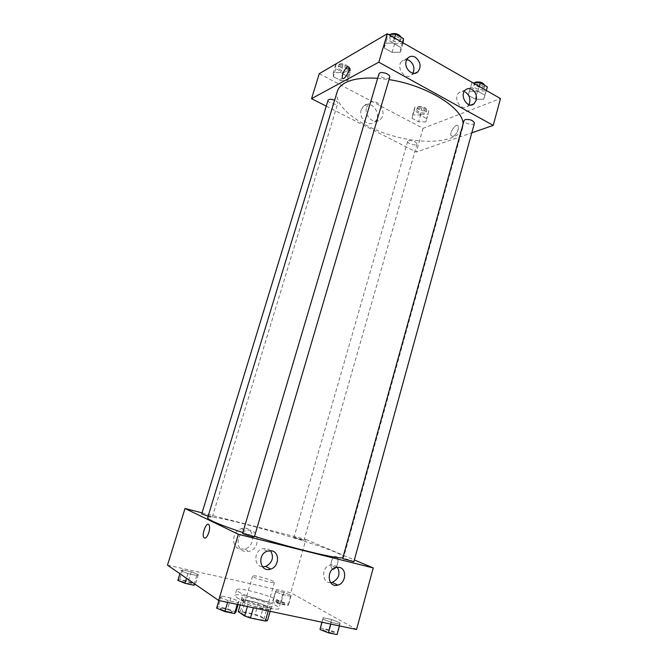 <?xml version="1.0" encoding="UTF-8"?>
<svg xmlns="http://www.w3.org/2000/svg" width="668" height="668" viewBox="0 0 668 668"><rect width="100%" height="100%" fill="white"/><g stroke="black" fill="none" stroke-linecap="round" stroke-linejoin="round"><path stroke-width="0.5" stroke-dasharray="3.34 2.5" d="M253.548 576.893C257.581 579.381 274.707 583.849 274.481 582.371C275.425 580.851 252.629 574.23 252.613 576.016L253.548 576.893M242.684 614.042C246.617 616.981 263.91 621.307 263.81 619.353C264.937 617.232 241.991 610.56 241.799 612.957L242.684 614.042M268.26 610.911L268.661 609.533L270.749 609.216L264.002 604.999L258.391 603.07L243.812 599.956L240.497 611.278L255.126 614.309L260.745 616.263L267.45 620.672M240.497 611.278L238.234 611.604M268.661 609.533L253.798 606.394L253.397 607.78M247.41 606.519L248.028 604.406L241.574 600.215L240.171 604.991M248.028 604.406L253.798 606.394M243.812 599.956L241.574 600.215M262.415 608.707C252.646 606.719 240.096 601.784 241.014 600.357C241.24 597.334 272.653 606.46 271.225 609.132C270.757 609.942 267.818 609.8 262.415 608.707M263.25 605.809C268.653 606.92 271.584 607.07 272.043 606.277C273.454 603.672 242.058 594.553 241.849 597.509L243.077 598.879C247.628 601.442 254.349 603.747 263.25 605.809M258.391 603.07L255.126 614.309M270.749 609.216L270.139 611.312M264.002 604.999L260.745 616.263M236.689 597.509C244.421 603.012 279.324 611.896 278.898 608.314C280.869 604.498 235.353 591.272 234.977 595.555L236.689 597.509M238.384 591.764C246.141 597.125 280.994 606.051 280.535 602.62C282.447 598.987 236.973 585.778 236.647 589.869L238.384 591.764M167.509 565.153L290.739 592.716L356.545 629.515M239.027 601.325L237.775 602.628L228.122 600.582L219.864 597.25L221.333 596.015L230.844 598.044L239.027 601.325L237.775 602.628L228.122 600.582L219.864 597.25L221.333 596.015L230.844 598.044L239.027 601.325L238.084 604.557M322.869 619.144L323.128 617.741L331.612 619.545L339.954 622.776L339.887 624.246L331.295 622.426L322.869 619.144L323.128 617.741L331.612 619.545L339.954 622.776L339.887 624.246L331.295 622.426L322.869 619.144L322.018 622.242M275.4 591.748L276.101 590.754L283.95 592.499L291.198 595.263L290.655 596.307L282.706 594.545L275.4 591.748L276.101 590.754L283.95 592.499L291.198 595.263L290.655 596.307L282.706 594.545L275.4 591.748L272.744 600.991L273.471 599.906L281.345 601.617L288.593 604.431L288.017 605.567L280.042 603.847L272.744 600.991M180.811 570.722L182.531 569.887L191.232 571.833L198.329 574.614L196.776 575.499L187.958 573.545L180.811 570.722L182.531 569.887L191.232 571.833L198.329 574.614L196.776 575.499L187.958 573.545L180.811 570.722L179.901 573.703M331.411 561.471C330.627 564.644 330.802 567.048 331.946 568.685C334.994 572.793 340.279 560.519 336.973 556.995C334.885 555.442 333.031 556.937 331.411 561.471C333.031 556.937 334.885 555.442 336.973 556.995C340.279 560.519 334.994 572.793 331.938 568.685C330.802 567.048 330.627 564.644 331.403 561.471M202.053 512.849L305.919 539.452L290.739 592.716M305.919 539.452L354.349 559.943M240.196 549.071L244.597 548.996C257.238 546.115 253.898 524.355 241.449 528.639C231.821 531.043 230.811 547.359 240.196 549.071M244.672 551.401C235.203 549.68 236.221 533.173 245.933 530.726C258.499 526.384 261.873 548.386 249.114 551.317L244.672 551.401M208.842 532.488C209.777 529.098 209.852 526.584 209.067 524.948L209.067 524.948M337.39 567.207L333.775 564.852L330.176 564.961C321.233 567.124 321.625 583.389 330.602 582.613M270.498 550.649L266.816 548.411L262.307 548.695C253.581 551.35 253.731 566.472 262.491 566.806M208.132 516.13L211.973 516.698L201.719 513.926M353.865 561.705C354.257 561.27 342.575 557.805 342.692 558.39M254.391 536.763C254.834 536.27 242.484 532.713 242.584 533.356M294.471 537.773L303.982 540.387C304.324 540.036 293.828 536.972 293.945 537.456L294.471 537.773M242.826 532.538L254.533 536.304M342.876 557.722L343.669 557.262C346.183 551.325 208.7 511.379 207.648 517.75M377.654 78.29L389.01 79.609M463.049 124.164L462.648 127.805C458.407 142.468 424.764 145.24 392.392 135.704C359.943 126.402 333.023 106.045 337.298 91.391M328.071 100.208C327.211 102.196 334.86 105.36 337.181 103.983L337.774 103.356C337.908 102.321 336.856 101.285 334.61 100.233M474.447 123.162C473.913 126.018 463.041 123.263 464.06 120.524M389.745 77.112C389.077 80.285 377.812 76.862 378.973 73.839M408.465 140.664C412.924 140.363 415.772 141.466 417.032 143.971C416.59 146.334 406.82 143.595 407.697 141.349L408.465 140.664M326.26 106.145L416.273 152.062L471.792 132.815M347.878 80.469L340.638 80.511L333.357 76.653L333.24 72.687L340.538 72.612L347.894 76.536L347.878 80.469L347.894 76.536L340.538 72.612L333.24 72.687L333.357 76.653L340.638 80.511L347.878 80.469L350.282 72.536L350.324 68.537L342.985 64.579L335.687 64.696L335.779 68.729L343.043 72.612L350.282 72.536M425.933 121.96L418.636 121.793L411.997 118.278L412.607 114.879L419.963 115.021L426.66 118.587L425.933 121.96L426.66 118.587L419.963 115.021L412.607 114.879L411.997 118.278L418.636 121.793L425.933 121.96L428.856 110.888L422.176 107.289L414.82 107.189L414.193 110.654L420.807 114.195L428.105 114.328M483.632 99.273L475.29 99.206L468.243 95.24L469.47 91.265L477.904 91.282L485.018 95.324L483.632 99.273L485.018 95.324L477.904 91.282L469.47 91.265L468.243 95.24L475.29 99.206L483.632 99.273L487.331 86.882M319.271 73.672L423.036 128.323L500.491 98.572M384.668 43.295L393.051 43.036L400.95 47.528L400.374 52.179L392.066 52.388L384.259 47.987L384.668 43.295L384.259 47.987L392.066 52.388L400.374 52.179L400.95 47.528L393.051 43.036L384.668 43.295L387.281 34.502L386.847 39.278L394.629 43.712L402.938 43.453L403.021 42.794M465.429 92.084C463.108 90.873 460.995 91.032 459.091 92.56C452.42 97.837 461.279 112.157 467.558 106.329L468.919 104.692M406.795 59.527L401.919 61.064C395.205 67.109 405.534 81.346 411.789 74.783L412.974 73.246M361.196 109.853C358.265 118.269 368.786 127.671 374.606 121.968C382.981 115.339 371.291 98.472 363.501 106.087L361.196 109.853M423.036 128.323L416.273 152.062M453.171 136.414C457.179 133.567 458.832 130.101 458.148 126.01C456.135 122.444 448.954 132.849 451.276 135.921L453.171 136.414L451.276 135.913C448.954 132.849 456.135 122.444 458.148 126.01C458.832 130.101 457.179 133.567 453.171 136.414M366.623 107.323L368.945 103.515C376.794 95.833 388.567 112.892 380.134 119.58C374.272 125.333 363.668 115.814 366.623 107.323M338.793 66.366C341.106 64.779 348.771 68.036 347.828 70.198C347.226 73.004 337.148 69.706 338.2 67.042L338.793 66.366M350.324 68.537L347.894 76.536M342.985 64.579L340.538 72.612M335.687 64.696L333.24 72.687M335.779 68.729L333.357 76.653M343.043 72.612L340.638 80.511M339.486 64.086C341.807 62.491 349.456 65.756 348.521 67.927C347.903 70.75 337.841 67.443 338.893 64.771L339.486 64.086M417.642 108.709C422.109 108.266 424.94 109.385 426.134 112.057C425.633 114.62 415.913 111.907 416.849 109.468L417.642 108.709M428.856 110.888L426.66 118.587M422.176 107.289L419.963 115.021M414.82 107.189L412.607 114.879M414.193 110.654L411.997 118.278M420.807 114.195L418.636 121.793M418.268 106.521C422.735 106.07 425.566 107.189 426.752 109.869C426.251 112.449 416.54 109.736 417.475 107.281L418.268 106.521M388.45 34.46L387.281 34.502M390.613 36.414C393.41 34.527 401.568 38.018 400.491 40.614C399.748 44.055 388.567 40.631 389.803 37.35L390.613 36.414M402.938 43.453L400.374 52.179M402.437 42.468L400.95 47.528M394.554 37.959L393.051 43.036M386.847 39.278L384.259 47.987M394.629 43.712L392.066 52.388M401.251 37.4L401.226 38.118C400.474 41.575 389.302 38.16 390.546 34.853L390.797 34.377M472.986 82.832L471.817 82.832L470.564 86.89L477.587 90.89L485.928 90.906M474.814 84.552C479.816 83.926 482.897 85.128 484.075 88.168C483.465 91.265 472.668 88.56 473.746 85.579L474.814 84.552M486.346 90.472L485.018 95.324M479.248 86.414L477.904 91.282M471.817 82.832L469.47 91.265M470.564 86.89L468.243 95.24M477.587 90.89L475.29 99.206M484.768 85.412L484.726 85.771C484.125 88.886 473.32 86.18 474.405 83.191L474.581 82.824M177.847 580.417L179.6 579.49L188.326 581.385L195.273 584.316M181.587 581.235C183.216 582.521 192.1 584.725 192.05 583.84C192.601 582.922 181.345 579.791 181.287 580.843L181.587 581.235C183.207 582.538 192.092 584.75 192.042 583.857C192.593 582.947 181.337 579.807 181.278 580.859L181.579 581.252M198.329 574.614L195.415 584.233M196.776 575.499L194.304 583.648M187.958 573.545L186.514 578.271M182.531 569.887L179.6 579.49M191.232 571.833L188.326 581.385M276.118 601.726C280.351 603.571 283.574 604.406 285.779 604.214C286.263 603.388 275.65 600.265 275.625 601.233L276.118 601.726M291.198 595.263L288.593 604.431M290.655 596.307L288.017 605.567M282.706 594.545L280.042 603.847M276.101 590.754L273.471 599.906M283.95 592.499L281.345 601.617M276.109 601.743C280.343 603.596 283.566 604.423 285.77 604.239C286.255 603.413 275.642 600.29 275.617 601.25L276.109 601.743M216.624 608.156L218.127 606.786L227.679 608.765L235.854 612.122M220.716 608.999C222.745 610.585 232.305 612.948 232.28 611.871C232.915 610.711 220.39 607.137 220.298 608.448L220.716 608.999C222.736 610.61 232.297 612.973 232.272 611.896C232.907 610.736 220.382 607.154 220.29 608.473L220.716 609.024M237.775 602.628L237.257 604.381M228.122 600.582L227.596 602.344M219.864 597.25L218.895 600.515M221.333 596.015L218.127 606.786M230.844 598.044L227.679 608.765M320.289 627.953L328.806 629.724L337.148 633.014L337.048 634.6M323.654 630.233C326.051 631.761 334.317 633.899 334.267 632.98C334.818 631.953 323.02 628.363 322.97 629.548L323.654 630.233M339.954 622.776L337.148 633.014M339.887 624.246L339.436 625.908M331.295 622.426L330.835 624.096M323.128 617.741L321.884 622.209M331.612 619.545L328.806 629.724M323.646 630.258C326.042 631.786 334.309 633.924 334.259 633.005C334.818 631.978 323.011 628.388 322.961 629.573L323.646 630.258M263.81 619.353L274.481 582.371M241.799 612.957L252.613 576.016M241.849 597.509L241.014 600.357M272.043 606.277L271.225 609.132M236.647 589.869L234.977 595.555M280.535 602.62L278.898 608.314M244.597 548.996L249.114 551.317M241.449 528.639L245.933 530.726M335.754 567.499L330.176 564.961M267.284 551.133L262.307 548.695M462.648 127.805L343.669 557.262M212.34 516.948L337.774 103.356M407.697 141.349L293.945 537.456M417.032 143.971L303.982 540.387M465.571 89.829L459.091 92.56M470.965 104.993L467.558 106.329M407.998 57.899L401.919 61.064M414.861 73.288L411.789 74.783M374.606 121.968L380.134 119.58M363.501 106.087L368.945 103.515M338.893 64.771L338.2 67.042M348.521 67.927L347.828 70.198M417.475 107.281L416.849 109.468M426.752 109.869L426.134 112.057M390.546 34.853L389.803 37.35M401.226 38.118L400.491 40.614M474.405 83.191L473.746 85.579M484.726 85.771L484.075 88.168"/><path stroke-width="1" d="M268.26 610.911L265.338 621.065L267.45 620.672L270.139 611.312M265.338 621.065L250.416 618.017L244.647 615.996L238.234 611.604L240.171 604.991M253.397 607.78L250.416 618.017M247.41 606.519L244.647 615.996M354.349 559.943L373.237 567.934L356.545 629.515L218.653 600.465L167.509 565.153L185.003 508.482L202.053 512.849M208.842 532.48C207.055 537.364 205.377 539.051 203.798 537.548C201.385 534.016 206.888 520.823 209.067 524.948C209.852 526.584 209.777 529.098 208.842 532.48C207.063 537.364 205.385 539.051 203.798 537.548L203.798 537.548C201.385 534.016 206.888 520.823 209.067 524.948M373.237 567.934L238.351 534.283L218.653 600.465M238.351 534.283L185.003 508.482M339.386 567.382C347.226 568.835 345.949 583.348 337.816 585.11C327.904 588.266 325.75 570.029 335.754 567.499L339.386 567.382M271.834 550.85C280.001 552.378 279.124 566.748 270.715 569.078C260.169 573.06 256.604 554.532 267.284 551.133L271.834 550.85M330.602 582.613L332.221 582.371C338.876 578.922 340.596 573.87 337.39 567.207M262.491 566.806L265.705 566.431C272.594 562.514 274.197 557.254 270.498 550.649M334.61 100.233C331.161 98.981 328.982 98.964 328.071 100.208L201.719 513.926L208.132 516.13M343.435 558.832L353.865 561.705L474.447 123.162C473.211 120.315 470.097 119.129 465.112 119.597L464.06 120.524L342.692 558.39L343.435 558.832M243.06 533.699C245.206 534.784 254.575 537.314 254.391 536.763L389.745 77.112C390.763 74.724 382.514 71.301 379.758 72.979L378.973 73.839L242.584 533.356L243.06 533.699M377.654 78.29C363.425 77.413 352.587 78.933 345.139 82.857C340.947 85.145 338.334 87.992 337.298 91.391L207.648 517.75C207.456 518.368 209.017 519.487 212.332 521.09C218.277 523.937 228.439 527.753 242.826 532.538M254.533 536.304C293.77 548.704 338.601 559.392 342.876 557.722M389.01 79.609C426.627 85.128 463.817 108.5 463.049 124.164M378.814 62.199L493.226 125.384L500.491 98.572L387.265 33.784L378.814 62.199L311.555 98.647L326.26 106.145M471.792 132.815L493.226 125.384M476.2 100.325L474.088 103.765C467.775 109.644 458.858 95.165 465.571 89.829C467.491 88.301 469.612 88.143 471.95 89.37C475.641 91.984 477.061 95.633 476.2 100.325M406.219 60.972L407.998 57.899C410.11 56.012 412.532 55.77 415.254 57.189C420.581 61.665 421.483 66.524 417.943 71.785C413.058 77.037 403.656 68.453 406.219 60.972M387.265 33.784L319.271 73.672L311.555 98.647M468.919 104.692C470.94 99.632 469.779 95.432 465.429 92.084M412.974 73.246C414.97 68.086 413.684 63.794 409.125 60.354L406.795 59.527M347.393 66.825L348.997 67.092C350.683 69.99 343.694 81.463 342.35 78.047C342.091 73.998 343.778 70.257 347.393 66.825C343.778 70.257 342.099 73.998 342.35 78.047C343.694 81.463 350.683 69.99 348.997 67.092L347.393 66.833M403.021 42.794L403.539 38.719L395.665 34.193L388.45 34.46M403.539 38.719L402.437 42.468M395.665 34.193L394.554 37.959M390.797 34.377L391.356 33.909C395.723 32.932 399.021 34.101 401.251 37.4M486.346 90.472L487.331 86.882L480.242 82.807L472.986 82.832M480.242 82.807L479.248 86.414M474.581 82.824L475.482 82.156C480.008 81.446 483.106 82.531 484.768 85.412M195.273 584.316L193.829 585.218L184.986 583.306L177.847 580.417L179.901 573.703M194.304 583.648L193.829 585.218M186.514 578.271L184.986 583.306M238.084 604.557L235.854 612.122L234.56 613.558L224.865 611.571L216.624 608.156L218.895 600.515M237.257 604.381L234.56 613.558M227.596 602.344L224.865 611.571M339.436 625.908L337.048 634.6L328.422 632.83L320.005 629.481L321.884 622.209M330.835 624.096L328.422 632.83M322.018 622.242L320.005 629.481M337.816 585.11L332.221 582.371M270.715 569.078L265.705 566.431M474.088 103.765L470.965 104.993M417.943 71.785L414.861 73.288"/></g></svg>

